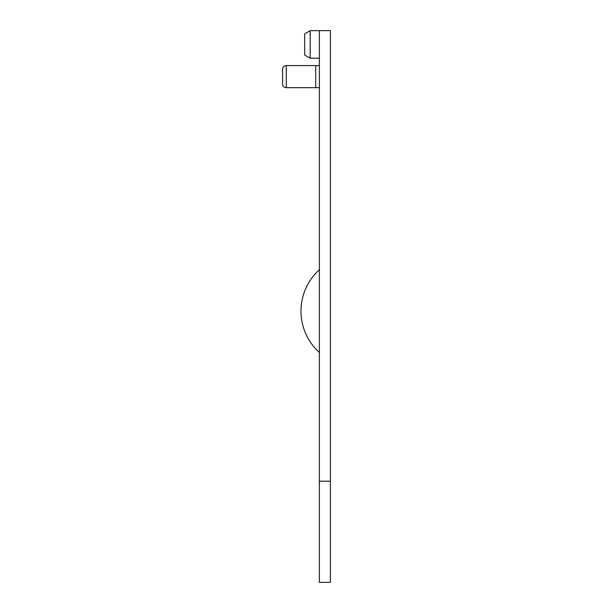 <?xml version="1.0" encoding="UTF-8"?>
<svg xmlns="http://www.w3.org/2000/svg" width="613" height="613" viewBox="0 0 613 613"><rect width="100%" height="100%" fill="white"/><g stroke="black" fill="none" stroke-linecap="round" stroke-linejoin="round"><path stroke-width="0.92" d="M319.373 269.72A55.745 55.745 0 0 0 319.373 352.475M330.407 481.205L330.407 30.65L319.373 30.65L319.373 582.35L330.407 582.35L330.407 481.205L319.373 481.205M310.178 58.235L304.661 55.047L304.661 33.838L310.178 30.65L310.178 58.235L319.373 58.235M282.593 83.981A3.678 3.678 0 0 0 286.271 87.659A3.678 3.678 -0 0 1 282.593 83.981L282.593 69.269A3.678 3.678 0 0 1 286.271 65.591L319.373 65.591M282.593 69.269A3.678 3.678 0 0 1 286.271 65.591A3.678 3.678 0 0 0 282.593 69.269A3.678 3.678 0 0 1 286.271 65.591L286.271 87.659L319.373 87.659M315.695 65.591L315.695 87.659M310.178 30.65L319.373 30.65"/></g></svg>
